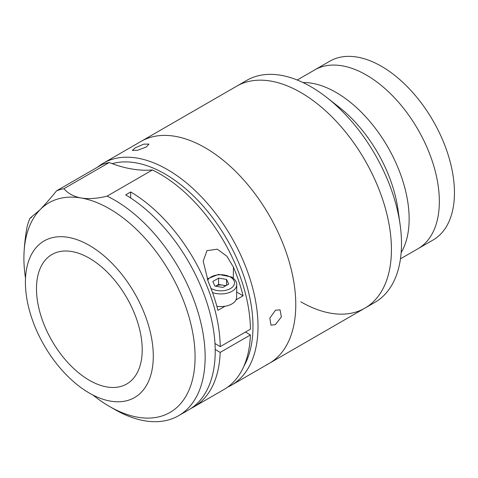 <?xml version="1.0" encoding="UTF-8"?>
<svg xmlns="http://www.w3.org/2000/svg" width="478" height="478" viewBox="0 0 478 478"><rect width="100%" height="100%" fill="white"/><g stroke="black" fill="none" stroke-linecap="round" stroke-linejoin="round"><path stroke-width="0.72" d="M366.345 75.022A103.242 59.607 60 0 1 433.791 166.003A103.242 59.607 60 0 1 417.963 248.733L433.068 240.01A103.242 59.607 60 0 0 448.896 157.28A103.242 59.607 60 0 0 381.45 66.305A103.242 59.607 60 0 0 329.826 61.19L314.721 69.907A103.242 59.607 60 0 1 366.345 75.022M97.661 167.085A128.164 73.994 60 0 1 103.308 163.195L236.73 86.165A128.164 73.994 60 0 1 300.805 92.511A128.164 73.994 60 0 1 384.533 205.45A128.164 73.994 60 0 1 364.887 308.149A128.164 73.994 60 0 1 300.805 301.803M310.879 86.697A128.164 73.994 60 0 1 326.797 97.518A128.164 73.994 60 0 1 400.092 224.475A128.164 73.994 60 0 1 374.955 302.335L364.887 308.149A128.164 73.994 60 0 0 366.303 162.639A128.164 73.994 60 0 0 239.645 84.63A128.164 73.994 60 0 0 236.73 86.165L246.797 80.352A128.164 73.994 60 0 1 310.879 86.697M326.797 97.518L338.89 106.994A103.242 59.607 60 0 1 397.935 209.262L400.092 224.475M336.136 92.463A103.242 59.607 60 0 1 401.156 252.635A103.242 59.607 60 0 0 334.714 91.662A103.242 59.607 60 0 0 302.938 82.521A103.242 59.607 60 0 1 336.136 92.463M297.226 80.011L314.721 69.907A103.242 59.607 60 0 1 364.923 74.221A103.242 59.607 60 0 1 433.516 165.083A103.242 59.607 60 0 1 417.963 248.733L400.468 258.831M103.308 163.195A128.164 73.994 60 0 1 168.453 170.168A128.164 73.994 60 0 1 251.32 283.167A128.164 73.994 60 0 1 231.471 385.178L269.228 363.376A128.164 73.994 60 0 0 289.076 261.364A128.164 73.994 60 0 0 206.215 148.365A128.164 73.994 60 0 0 141.07 141.392A128.164 73.994 60 0 1 143.986 139.857A128.164 73.994 60 0 1 270.644 217.872A128.164 73.994 60 0 1 269.228 363.376A128.164 73.994 60 0 1 266.312 364.917M275.483 310.21L280.048 309.84L281.375 316.974L275.334 324.658L270.99 325.16L269.819 318.115L275.483 310.21M231.471 385.178A128.164 73.994 60 0 1 227.582 387.168M243.756 366.495A124.603 71.939 -120 0 0 165.908 174.506A124.603 71.939 -120 0 0 112.216 163.667M135.244 147.827L143.788 144.147L148.981 144.093L146.22 147.045L137.515 150.277L132.34 150.415L135.244 147.827M88.729 379.92A74.759 43.163 60 0 1 40.391 314.004A74.759 43.163 60 0 1 51.971 254.493A74.759 43.163 60 0 1 89.972 258.562A74.759 43.163 60 0 1 138.309 324.478A74.759 43.163 60 0 1 126.73 383.989A74.759 43.163 60 0 1 88.729 379.92M90.103 245.847A90.426 52.21 60 0 1 148.568 325.578A90.426 52.21 60 0 1 134.563 397.553A90.426 52.21 60 0 1 88.597 392.635A90.426 52.21 60 0 1 30.132 312.905A90.426 52.21 60 0 1 44.137 240.93A90.426 52.21 60 0 1 90.103 245.847M152.41 169.971L107.102 196.129A128.164 73.994 60 0 1 115.592 200.688A128.164 73.994 60 0 1 198.454 313.688A128.164 73.994 60 0 1 178.605 415.699A128.164 73.994 60 0 1 114.523 409.353L109.486 406.443A121.042 69.884 -120 0 0 195.078 357.61A121.042 69.884 -120 0 0 110.496 209.37A121.042 69.884 -120 0 0 81.164 198C73.755 196.613 68.001 193.506 63.909 188.685L109.223 162.52A178.001 102.77 60 0 0 152.41 169.971A128.164 73.994 60 0 1 160.907 174.524A128.164 73.994 60 0 1 250.448 329.187L220.239 346.628L214.981 343.521M178.605 415.699L188.673 409.885A128.164 73.994 -120 0 0 208.522 307.874A128.164 73.994 -120 0 0 125.66 194.875L130.697 191.965A128.164 73.994 60 0 1 220.239 346.628M215.208 349.466L220.185 352.406A128.164 73.994 60 0 1 193.709 406.981A128.164 73.994 60 0 1 191.14 408.349M220.185 352.406L250.388 334.964A128.164 73.994 60 0 1 223.919 389.54L193.709 406.981M92.953 395.037A121.042 69.884 -120 0 0 108.482 405.858A121.042 69.884 -120 0 0 109.486 406.443M107.102 196.129C97.5 198.573 88.854 199.195 81.164 198A121.042 69.884 -120 0 0 39.961 209.836A121.042 69.884 -120 0 0 23.906 257.039C24.073 247.831 25.143 237.697 27.115 226.626A128.164 73.994 60 0 1 29.947 218.291L39.961 209.836C44.735 204.901 50.298 198.543 56.637 190.77A128.164 73.994 60 0 1 63.909 188.685M31.59 217.347L29.947 218.291M130.631 197.97L130.697 191.965M250.388 334.964L245.471 332.061M225.054 306.237L217.938 310.347A128.164 73.994 -120 0 0 208.253 281.661L203.174 261.125L206.998 250.639L217.323 249.181L226.966 256.327L233.425 267.124A128.164 73.994 60 0 1 243.111 295.816L235.989 299.927M236.676 292.01L243.111 295.816M56.637 190.77L101.951 164.611A128.164 73.994 60 0 1 109.223 162.52M23.9 258.018L23.906 257.039A121.042 69.884 -120 0 0 23.9 258.198A121.042 69.884 -120 0 0 25.513 278.22M212.507 292.548A16.019 9.357 -179.4 0 0 228.592 292.787A16.019 9.357 -179.4 0 0 236.753 284.739L236.622 297.382A16.019 9.357 -179.4 0 1 216.869 306.29M214.939 286.125L212.812 281.476L218.625 278.118L226.566 279.415L228.693 284.069L222.879 287.427L214.939 286.125M226.506 285.33L226.566 279.415M225.335 286.005A7.122 4.159 -179.4 0 0 215.53 286.226L218.56 284.476L218.625 278.118M218.56 284.476L225.909 285.677M233.425 267.124L233.312 278.202M210.959 288.383A13.796 8.06 0.6 0 0 210.995 288.401A13.796 8.06 0.6 0 0 230.504 288.533A13.796 8.06 0.6 0 0 230.504 277.138A13.796 8.06 0.6 0 0 207.637 280.18M269.228 363.376L364.887 308.149M236.753 284.739C236.831 283.818 236.807 280.449 231.621 277.031L218.595 274.372L207.153 278.955"/></g></svg>
